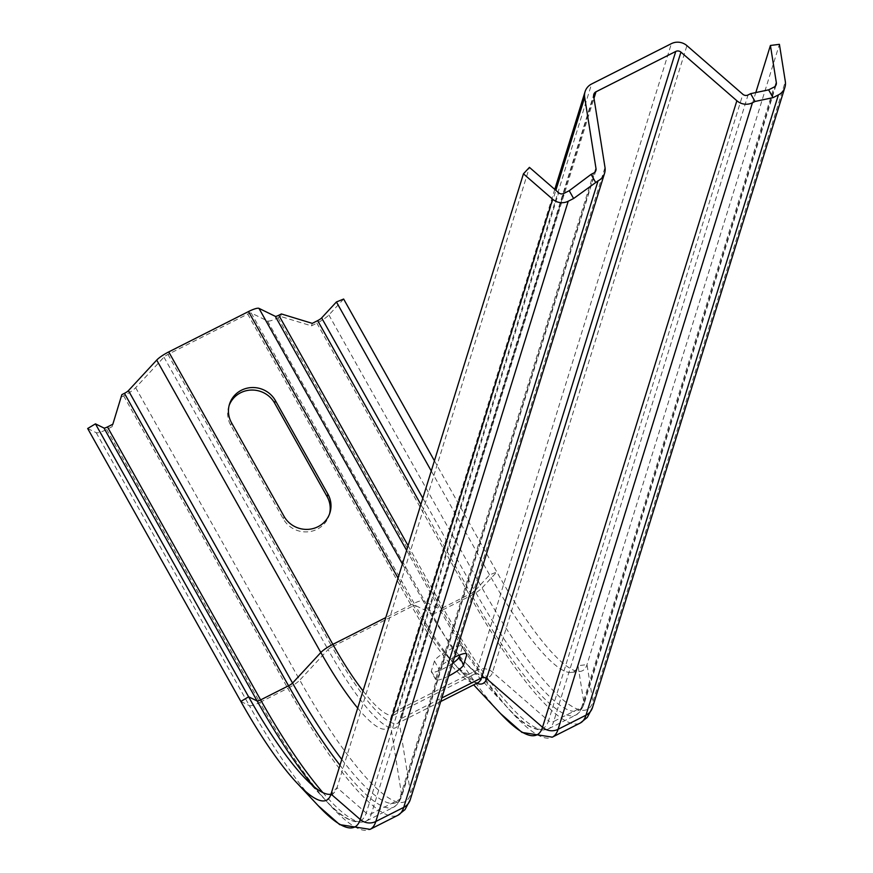 <?xml version="1.0" encoding="UTF-8"?>
<svg xmlns="http://www.w3.org/2000/svg" width="873" height="873" viewBox="0 0 873 873"><rect width="100%" height="100%" fill="white"/><g stroke="black" fill="none" stroke-linecap="round" stroke-linejoin="round"><path stroke-width="0.65" stroke-dasharray="4.37 3.27" d="M121.074 397.15L123.66 395.84A13.695 2.772 150.7 0 0 135.664 387.688L163.949 357.144A4.561 0.928 -29.3 0 1 167.954 354.427L247.714 314.073A4.561 0.928 -29.3 0 1 251.206 313.003L267.542 320.98A13.695 2.772 150.7 0 0 278.018 317.761L280.593 316.463L311.475 325.869L312.25 323.359M281.379 313.953L280.593 316.463M112.857 424.223L112.071 426.733L112.835 424.234M343.646 299.035L328.881 314.978A13.695 2.772 150.7 0 1 316.866 323.141L311.475 325.869M229.13 405.509A25.11 24.051 17.2 0 0 228.704 406.742A25.11 24.051 17.2 0 0 230.756 425.282L283.267 518.868A25.11 24.051 17.2 0 0 307.863 531.832A25.11 24.051 17.2 0 0 329.186 515.212A25.11 24.051 17.2 0 0 329.536 513.946M87.671 428.512L96.205 432.681A13.695 2.772 150.7 0 0 106.681 429.461L112.071 426.733M330.998 794.19A156.671 31.995 -116.8 0 0 334.632 792.117A156.671 31.995 -116.8 0 0 337.033 787.621L529.431 167.365M452.552 663.327A15.976 3.23 -29.3 0 1 431.371 671.85A15.976 3.23 -29.3 0 1 431.349 671.086L434.459 661.068A15.976 3.23 -29.3 0 1 448.307 650.385A15.976 3.23 -29.3 0 1 462.352 646.184A15.976 3.23 -29.3 0 1 462.374 646.948L459.918 654.848M434.427 460.78L496.824 571.979A159.792 32.639 -116.8 0 0 580.13 671.413A159.792 32.639 -116.8 0 0 587.005 664.593L779.414 44.337M431.262 470.973L489.589 574.914A156.671 31.995 -116.8 0 0 571.269 672.406A156.671 31.995 -116.8 0 0 578.013 665.717L755.811 92.56M448.602 676.073A15.976 3.23 -29.3 0 1 435.747 679.652A15.976 3.23 -29.3 0 1 435.725 678.888L438.835 668.86A15.976 3.23 -29.3 0 1 454.429 657.271M398.044 578.068L412.602 604.018L385.79 617.582M402.409 563.98L423.078 600.799A13.695 2.772 150.7 0 0 412.602 604.018A114.134 23.309 -116.8 0 0 452.836 662.421M406.632 550.372L439.414 608.776L423.078 600.799A123.148 25.153 -116.8 0 0 458.98 655.208M408.095 545.669L442.906 607.706A4.561 0.928 -29.3 0 1 439.414 608.776A193.315 39.481 -116.8 0 0 507.169 707.272A193.315 39.481 -116.8 0 0 548.517 720.825L492.579 672.177A13.695 13.117 17.2 0 0 477.018 670.169L397.259 710.513A13.695 13.117 17.2 0 0 390.744 718.152A13.695 13.117 17.2 0 0 390.34 723.903L401.656 795.107A4.561 4.376 -162.8 0 1 399.354 799.57L371.429 813.691A4.561 4.376 -162.8 0 1 366.245 813.025L337.033 787.621L331.031 794.081M420.851 504.539L470.82 593.585L442.906 607.706A196.316 40.103 -116.8 0 0 548.233 728.999A196.316 40.103 -116.8 0 0 553.711 721.491A4.561 4.376 -162.8 0 1 548.517 720.825L742.868 94.295M278.018 317.761L442.12 610.205L470.045 596.084A13.695 2.772 150.7 0 0 482.049 587.933A196.436 40.125 -116.8 0 0 592.92 701.783L785.329 81.527M316.866 323.141L470.045 596.084A205.45 41.959 -116.8 0 0 580.261 723.03M267.542 320.98L431.644 613.424A13.695 2.772 150.7 0 0 442.12 610.205A205.45 41.959 -116.8 0 0 552.347 737.15M251.206 313.003L415.319 605.447L431.644 613.424A196.436 40.125 -116.8 0 0 500.502 713.514M247.714 314.073L411.827 606.517A4.561 0.928 -29.3 0 1 415.319 605.447A126.269 25.797 -116.8 0 0 459.569 669.787A126.269 25.797 -116.8 0 0 476.713 683.319M167.954 354.427L332.067 646.871L411.827 606.517A123.268 25.175 -116.8 0 0 477.957 682.686L476.178 682.642L459.569 669.787L473.668 684.858M163.949 357.144L328.062 649.588A4.561 0.928 -29.3 0 1 332.067 646.871A123.268 25.175 -116.8 0 0 398.197 723.03A123.268 25.175 -116.8 0 0 401.635 718.315L441.803 697.996M135.664 387.688L299.777 680.132L328.062 649.588A126.269 25.797 -116.8 0 0 399.332 722.779A4.561 4.376 -162.8 0 1 401.635 718.315L593.989 98.223M123.66 395.84L287.774 688.284A13.695 2.772 150.7 0 0 299.777 680.132A196.436 40.125 -116.8 0 0 410.648 793.983L399.332 722.779L593.673 96.259M106.681 429.461L259.848 702.405L287.774 688.284A205.45 41.959 -116.8 0 0 397.99 815.229M240.85 701.456L249.372 705.624A196.436 40.125 -116.8 0 0 318.23 805.714M96.205 432.681L249.372 705.624A13.695 2.772 150.7 0 0 259.848 702.405A205.45 41.959 -116.8 0 0 370.076 829.35M322.846 792.586A196.316 40.103 -116.8 0 0 365.951 821.198A196.316 40.103 -116.8 0 0 371.429 813.691L563.838 193.435M313.112 785.907A193.315 39.481 -116.8 0 0 324.887 799.472A193.315 39.481 -116.8 0 0 366.245 813.025L558.644 192.769M339.99 765.217A196.316 40.103 -116.8 0 0 393.876 807.078A196.316 40.103 -116.8 0 0 399.354 799.57L593.695 173.05M341.779 759.434A193.315 39.481 -116.8 0 0 401.656 795.107L594.895 172.156M357.701 708.101A123.148 25.153 -116.8 0 0 390.34 723.903L555.85 190.336M363.037 690.914A114.134 23.309 -116.8 0 0 394.072 714.889A114.134 23.309 -116.8 0 0 397.259 710.513L591.61 83.994M453.24 662.847A114.134 23.309 -116.8 0 0 473.832 674.534A114.134 23.309 -116.8 0 0 477.018 670.169L671.37 43.65M459.58 655.939A123.148 25.153 -116.8 0 0 466.237 663.556A123.148 25.153 -116.8 0 0 492.579 672.177L686.931 45.658M422.816 498.188L474.825 590.857A4.561 0.928 -29.3 0 1 470.82 593.585A196.316 40.103 -116.8 0 0 576.147 714.878A196.316 40.103 -116.8 0 0 581.625 707.37L553.711 721.491L748.052 94.971M328.881 314.978L482.049 587.933L496.824 571.979L489.589 574.914L474.825 590.857A193.315 39.481 -116.8 0 0 583.928 702.907A4.561 4.376 -162.8 0 1 581.625 707.37L774.024 87.114M592.516 707.523A13.695 13.117 17.2 0 0 592.92 701.783L587.005 664.593L578.013 665.717L583.928 702.907L775.224 86.22M410.245 799.723A13.695 13.117 17.2 0 0 410.648 793.983L605 167.463M431.349 671.086L435.725 678.888M434.459 661.068L438.835 668.86M462.374 646.948L466.084 653.571M284.052 516.358L283.267 518.868M231.531 422.772L230.756 425.282M595.866 170.497L401.525 797.027L398.023 803.749L393.876 807.078L365.951 821.198C354.493 824.92 340.808 817.674 324.887 799.472L303.52 776.643M554.77 189.386L390.744 718.152L394.072 714.889L473.832 674.534L478.459 673.803C479.779 675.724 475.698 672.308 466.237 663.556L507.169 707.272C523.08 725.474 536.764 732.72 548.233 728.999L576.147 714.878L580.294 711.55L583.797 704.827L776.195 84.572M440.701 701.532L398.197 723.03L399.463 720.858L593.815 94.339M334.632 792.117L328.575 798.664M571.269 672.406L580.13 671.413M435.747 679.652L431.371 671.85M466.728 653.986L462.352 646.184M329.186 515.212L329.961 512.702M228.704 406.742L229.479 404.243"/><path stroke-width="1.31" d="M121.849 394.651L112.835 424.234L121.849 394.651L124.435 393.341L288.548 685.785L260.634 699.906A4.561 0.928 -29.3 0 1 257.142 700.975L248.609 696.807A156.671 31.995 -116.8 0 0 303.52 776.643A156.671 31.995 -116.8 0 0 330.998 794.19M434.427 460.78L343.646 299.035L336.421 301.96L321.646 317.914A4.561 0.928 150.7 0 1 317.652 320.631L312.25 323.359L281.379 313.953L278.793 315.262A4.561 0.928 -29.3 0 1 275.301 316.332L258.965 308.355A13.695 2.772 150.7 0 0 248.489 311.574L168.729 351.917A13.695 2.772 150.7 0 0 156.714 360.08L128.44 390.624A4.561 0.928 -29.3 0 1 124.435 393.341M95.441 423.863L248.609 696.807L240.85 701.456L87.671 428.512L95.441 423.863L103.963 428.032A4.561 0.928 150.7 0 0 107.455 426.952L112.857 424.223M231.531 422.772L284.052 516.358A25.11 24.051 17.2 0 0 308.638 529.322A25.11 24.051 17.2 0 0 329.961 512.702A25.11 24.051 17.2 0 0 327.921 494.162L275.399 400.587A25.11 24.051 17.2 0 0 250.802 387.612A25.11 24.051 17.2 0 0 229.479 404.243A25.11 24.051 17.2 0 0 231.531 422.772M329.536 513.946A25.11 24.051 17.2 0 0 327.135 496.672L274.624 403.086A25.11 24.051 17.2 0 0 250.704 390.078A25.11 24.051 17.2 0 0 229.13 405.509M240.85 701.456A159.792 32.639 -116.8 0 0 296.853 782.885A159.792 32.639 -116.8 0 0 328.575 798.664A159.792 32.639 -116.8 0 0 331.031 794.081L523.44 173.825L552.653 199.219A13.695 13.117 17.2 0 0 568.214 201.237L573.605 198.509L598.07 180.842A13.695 13.117 17.2 0 0 604.585 173.203A13.695 13.117 17.2 0 0 605 167.463L593.673 96.259A4.561 4.376 -162.8 0 1 595.986 91.796L675.746 51.452A4.561 4.376 -162.8 0 1 680.929 52.118L736.867 100.755A13.695 13.117 17.2 0 0 752.428 102.774L755.014 101.464L750.638 93.662L748.052 94.971A4.561 4.376 -162.8 0 1 742.868 94.295L686.931 45.658A13.695 13.117 17.2 0 0 671.37 43.65L591.61 83.994A13.695 13.117 17.2 0 0 585.085 91.632A13.695 13.117 17.2 0 0 584.681 97.383L596.008 168.587A4.561 4.376 -162.8 0 1 593.695 173.05L591.108 174.36L595.484 182.151M573.605 198.509L569.229 190.707L563.838 193.435A4.561 4.376 17.2 0 1 558.644 192.769L529.431 167.365L523.44 173.825M569.229 190.707L591.108 174.36M459.918 654.848L459.263 656.965A15.976 3.23 -29.3 0 1 452.552 663.327M580.261 723.03L552.347 737.15A205.45 41.959 -116.8 0 0 558.087 729.293L586.001 715.173A13.695 13.117 17.2 0 0 592.516 707.523L587.289 717.42L580.261 723.03A205.45 41.959 -116.8 0 0 586.001 715.173L778.4 94.917A13.695 13.117 17.2 0 0 784.914 87.278A13.695 13.117 17.2 0 0 785.329 81.527L779.414 44.337L770.423 45.461L776.337 82.651A4.561 4.376 17.2 0 1 774.024 87.114L768.633 89.843L750.638 93.662M778.4 94.917L773.009 97.645L755.014 101.464M768.633 89.843L773.009 97.645M755.811 92.56L770.423 45.461M336.421 301.96L431.262 470.973M454.429 657.271A15.976 3.23 -29.3 0 1 466.728 653.986A15.976 3.23 -29.3 0 1 466.749 654.739L463.639 664.768A15.976 3.23 -29.3 0 1 448.602 676.073M107.455 426.952L260.634 699.906A196.316 40.103 -116.8 0 0 322.846 792.586M128.44 390.624L292.553 683.057A4.561 0.928 -29.3 0 1 288.548 685.785A196.316 40.103 -116.8 0 0 339.99 765.217M156.714 360.08L320.828 652.524L292.553 683.057A193.315 39.481 -116.8 0 0 341.779 759.434M168.729 351.917L332.842 644.361A13.695 2.772 150.7 0 0 320.828 652.524A123.148 25.153 -116.8 0 0 357.701 708.101M248.489 311.574L398.044 578.068M385.79 617.582L332.842 644.361A114.134 23.309 -116.8 0 0 363.037 690.914M258.965 308.355L402.409 563.98M275.301 316.332L406.632 550.372M278.793 315.262L408.095 545.669M317.652 320.631L420.851 504.539M103.963 428.032L257.142 700.975A193.315 39.481 -116.8 0 0 313.112 785.907M458.98 655.208A123.148 25.153 -116.8 0 0 459.58 655.939M321.646 317.914L422.816 498.188M552.347 737.15L521.967 732.425L500.502 713.514A196.436 40.125 -116.8 0 0 542.526 727.274A13.695 13.117 17.2 0 0 558.087 729.293L752.428 102.774M476.713 683.319A126.269 25.797 -116.8 0 0 486.588 678.637L542.526 727.274L736.867 100.755M440.701 701.532L477.957 682.686A123.268 25.175 -116.8 0 0 481.394 677.972A4.561 4.376 -162.8 0 1 486.588 678.637L680.929 52.118M441.803 697.996L481.394 677.972L675.746 51.452M397.99 815.229L370.076 829.35A205.45 41.959 -116.8 0 0 375.816 821.493L403.73 807.372A13.695 13.117 17.2 0 0 410.245 799.723L405.017 809.62L397.99 815.229A205.45 41.959 -116.8 0 0 403.73 807.372L598.07 180.842M370.076 829.35L339.695 824.625L318.23 805.714A196.436 40.125 -116.8 0 0 360.243 819.474A13.695 13.117 17.2 0 0 375.816 821.493L568.214 201.237M331.031 794.081L360.243 819.474L552.653 199.219M594.895 172.156L596.008 168.587M555.85 190.336L584.681 97.383M775.224 86.22L776.337 82.651M593.989 98.223L595.986 91.796M459.263 656.965L463.639 664.768M466.084 653.571L466.749 654.739M327.921 494.162L327.135 496.672M275.399 400.587L274.624 403.086M473.668 684.858L500.502 713.514M296.853 782.885L318.23 805.714M554.77 189.386L585.085 91.632M592.516 707.523L784.914 87.278M410.245 799.723L604.585 173.203"/></g></svg>
